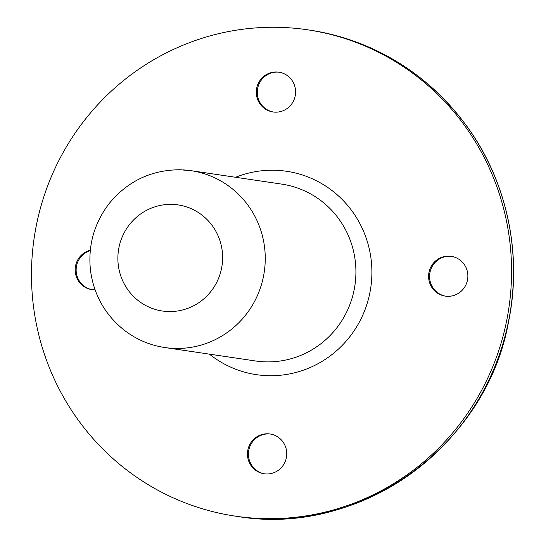<?xml version="1.0" encoding="UTF-8"?>
<svg xmlns="http://www.w3.org/2000/svg" width="546" height="546" viewBox="0 0 546 546"><rect width="100%" height="100%" fill="white"/><g stroke="black" fill="none" stroke-linecap="round" stroke-linejoin="round"><path stroke-width="0.82" d="M92.349 289.694A20.113 19.629 98.4 0 1 76.167 271.109A20.113 19.629 98.4 0 1 90.261 250.614M264.633 473.846A20.113 19.629 98.4 0 1 248.526 452.156A20.113 19.629 98.4 0 1 268.557 433.927A20.113 19.629 98.4 0 1 270.529 434.063M445.761 296.185A20.113 19.629 98.4 0 1 429.654 274.495A20.113 19.629 98.4 0 1 449.686 256.265A20.113 19.629 98.4 0 1 451.658 256.402M273.478 112.032A20.113 19.629 98.4 0 1 257.364 90.343A20.113 19.629 98.4 0 1 277.395 72.113A20.113 19.629 98.4 0 1 279.375 72.249M277.525 27.3A245.843 239.919 98.4 0 1 307.555 29.791A245.843 239.919 98.4 0 1 508.852 308.142A245.843 239.919 98.4 0 1 235.49 516.161A245.843 239.919 98.4 0 1 32.398 253.146A245.843 239.919 98.4 0 1 277.525 27.3M95.072 289.83A20.113 19.629 98.4 0 1 91.864 289.626A20.113 19.629 98.4 0 1 75.191 270.686A20.113 19.629 98.4 0 1 90.308 250.191M267.588 433.783A20.113 19.629 98.4 0 1 270.045 433.981A20.113 19.629 98.4 0 1 286.52 456.756A20.113 19.629 98.4 0 1 264.155 473.778A20.113 19.629 98.4 0 1 247.536 452.259A20.113 19.629 98.4 0 1 267.588 433.783M448.723 256.122A20.113 19.629 98.4 0 1 451.18 256.327A20.113 19.629 98.4 0 1 467.649 279.102A20.113 19.629 98.4 0 1 445.283 296.116A20.113 19.629 98.4 0 1 428.665 274.597A20.113 19.629 98.4 0 1 448.723 256.122M276.433 71.97A20.113 19.629 98.4 0 1 278.89 72.174A20.113 19.629 98.4 0 1 295.359 94.949A20.113 19.629 98.4 0 1 272.993 111.964A20.113 19.629 98.4 0 1 256.374 90.445A20.113 19.629 98.4 0 1 276.433 71.97M309.486 30.078A245.843 239.919 98.4 0 1 510.776 308.429A245.843 239.919 98.4 0 1 237.414 516.448C361.159 537.394 486.902 444.321 508.517 321.901C522.638 254.368 507.104 181.34 466.885 126.263C427.02 72.789 374.549 40.725 309.486 30.078L307.555 29.791M235.613 177.279A102.805 100.328 98.4 0 1 274.031 170.236A102.805 100.328 98.4 0 1 365.95 307.145A102.805 100.328 98.4 0 1 209.411 354.142M281.729 184.118L281.729 184.118A89.394 87.244 98.4 0 1 354.927 285.333A89.394 87.244 98.4 0 1 255.521 360.974L164.858 347.543A89.394 87.244 98.4 0 0 264.264 271.901A89.394 87.244 98.4 0 0 191.066 170.68L281.729 184.118M181.224 169.799A89.394 87.244 98.4 0 1 181.804 169.82M183.265 169.888A89.394 87.244 98.4 0 1 185.237 170.024M185.736 170.065A89.394 87.244 98.4 0 1 191.066 170.68L179.927 169.758C151.276 169.915 127.757 181.095 109.364 203.296C94.178 223.075 87.879 245.386 90.465 270.222C93.694 294.41 104.682 314.189 123.444 329.566C135.681 339.202 149.488 345.195 164.858 347.543M171.553 204.368A53.638 52.348 98.4 0 1 214.933 285.606A53.638 52.348 98.4 0 1 124.249 283.934A53.638 52.348 98.4 0 1 171.553 204.368M235.49 516.161L237.414 516.448"/></g></svg>
